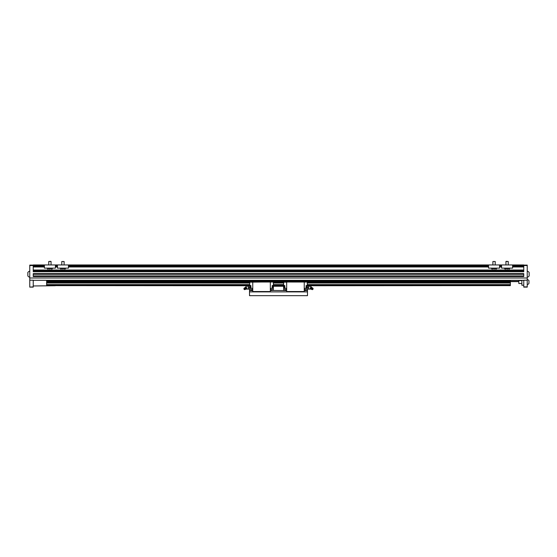 <?xml version="1.0" encoding="UTF-8"?>
<svg xmlns="http://www.w3.org/2000/svg" width="557" height="557" viewBox="0 0 557 557"><rect width="100%" height="100%" fill="white"/><g stroke="black" fill="none" stroke-linecap="round" stroke-linejoin="round"><path stroke-width="0.84" d="M307.297 285.63L510.358 285.63L307.297 285.734M33.239 280.31L46.642 280.31L46.642 285.63L249.703 285.63M273.383 285.63L283.617 285.63M46.642 285.63L249.703 285.734M273.383 285.734L283.617 285.734M46.642 280.31L510.358 280.31L510.358 285.63M46.642 283.026L249.703 283.026M273.383 283.026L283.617 283.026M307.297 283.026L510.358 283.026M46.642 280.644L510.358 280.644M33.239 265.097L29.765 265.097L29.765 280.199L33.239 280.199L33.239 287.12L29.765 287.12L33.239 286.883M527.235 280.199L527.235 287.12L523.761 287.12L523.761 280.199L527.235 280.199L527.235 265.097L523.761 265.097M510.358 280.31L523.761 280.31M44.4 265.821L33.239 265.821L33.239 271.76L523.761 271.76L523.761 265.821L512.6 265.821M523.761 276.571L523.761 273.619L33.239 273.619L33.239 276.571L523.761 276.571M29.765 265.529L33.239 265.529L33.239 264.951L44.4 264.951L44.4 268.14L55.415 268.14L55.415 264.951L57.441 264.951L57.441 268.14L68.455 268.14L68.455 264.951L488.545 264.951L488.545 268.14L499.559 268.14L499.559 264.951L501.585 264.951L501.585 268.14L512.6 268.14L512.6 264.951L523.761 264.951L523.761 265.529L527.235 265.529M33.239 276.286L523.761 276.286M33.239 273.905L523.761 273.905M33.239 270.89L523.761 270.89M33.239 266.114L44.4 266.114M55.415 266.114L57.441 266.114M68.455 266.114L488.545 266.114M499.559 266.114L501.585 266.114M512.6 266.114L523.761 266.114M510.358 281.612L518.685 281.612M527.235 278.862L527.235 285.24M521.874 280.31L521.874 285.24L523.761 285.24M27.85 275.938A3.119 3.119 0 0 0 29.765 277.24A3.119 3.119 0 0 1 27.85 275.938L27.85 272.457A3.119 3.119 0 0 1 29.765 271.155M29.765 280.199L29.765 286.883M55.268 285.734L33.239 285.964M521.874 280.603L518.804 280.603L518.804 283.499L521.874 283.499M527.235 271.155A3.119 3.119 0 0 1 529.15 272.457L529.15 275.938A3.119 3.119 0 0 1 527.235 277.24A3.119 3.119 0 0 0 529.15 275.938M518.804 280.603L518.804 283.499M527.382 279.517A2.625 2.625 0 0 1 528.976 280.749L528.976 283.353A2.625 2.625 0 0 1 527.382 284.585M252.753 290.601L249.703 290.601L249.515 289.153M249.515 290.455L249.515 295.67L307.485 295.67L307.485 289.153M283.617 286.249L273.383 286.249M249.515 291.903L307.485 291.903M286.66 290.601L273.383 290.455L273.383 287.816L272.199 287.816L272.199 285.56L273.383 285.56L273.383 282.169L286.66 282.169L286.66 291.541L304.247 291.541L304.247 291.903M307.485 290.455L304.247 290.455M248.352 288.547L248.352 286.57A1.594 1.379 180 0 0 247.245 286.18M46.642 282.148L252.753 282.023L252.753 291.903M249.703 287.816L249.703 285.56L250.894 285.56L250.894 287.816L249.703 287.816L249.703 290.455L252.753 290.455M249.703 282.023L273.383 281.877L249.703 282.169L249.703 285.56M249.703 289.153L249.703 285.964M248.401 286.549L248.401 289.153L249.564 289.153M248.401 286.758L248.547 289.153M248.547 285.964L249.564 285.964M248.547 287.558L249.564 287.558M246.8 287.962L246.187 287.217L245.567 287.342L244.746 287.753L245.358 287.628L245.978 288.373L245.978 289.243L245.358 289.368L246.8 288.825L246.8 287.962L245.978 288.373M246.187 287.217L245.358 287.628M245.268 289.306A0.689 0.425 -116.6 0 0 244.655 288.087M244.544 288.289L244.746 287.753L244.544 288.289M244.634 289.619A0.891 0.55 -116.6 0 0 244.509 288.032A0.891 0.55 -116.6 0 0 244.022 288.408M244.892 289.222A0.689 0.425 -116.6 0 0 243.91 288.735A0.689 0.425 -116.6 0 0 244.892 289.222M245.665 287.315A1.594 1.594 0 0 1 248.352 286.416L248.352 286.57M251.534 289.814A0.815 0.815 0 0 1 250.72 289.006A0.815 0.815 0 0 1 251.534 288.192A0.815 0.815 0 0 1 252.342 289.006A0.815 0.815 0 0 1 251.534 289.814M250.894 287.704L250.894 285.671M250.706 287.704L250.706 285.671M250.678 285.852L249.87 285.852L250.678 285.852L249.87 285.852L249.808 287.315L250.678 287.106L249.87 287.106L249.87 286.27L250.678 286.27L249.808 286.061M249.808 287.412L250.678 287.523L249.808 287.315M270.34 290.455L273.383 290.455L270.34 290.601M273.383 285.56L273.383 287.816M271.558 288.192A0.815 0.815 0 0 1 272.373 289.006A0.815 0.815 0 0 1 271.558 289.814A0.815 0.815 0 0 1 270.751 289.006A0.815 0.815 0 0 1 271.558 288.192M273.383 282.023L252.753 282.023M272.387 287.704L272.387 285.671L272.199 287.704M273.285 285.964L272.415 285.852L273.285 286.061L272.415 286.27L273.215 286.27L273.215 287.106L272.415 287.106L273.285 287.315L273.285 286.061M272.415 287.523L273.285 287.315M270.34 282.023L270.34 291.541L252.753 291.541M270.34 291.541L270.34 291.903M307.297 285.56L306.106 285.56L306.106 287.816L307.297 287.816L307.297 282.023L304.247 282.023L304.247 291.541M307.297 287.816L307.297 290.601L304.247 290.601M305.466 289.814A0.815 0.815 0 0 0 306.28 289.006A0.815 0.815 0 0 0 305.466 288.192A0.815 0.815 0 0 0 304.658 289.006A0.815 0.815 0 0 0 305.466 289.814M306.106 287.704L306.106 285.671M306.294 287.704L306.294 285.671M283.617 285.56L283.617 287.816L284.801 287.816L284.801 285.56L283.617 285.56L283.617 281.877L307.297 282.023M307.297 289.153L307.297 285.964M308.599 286.549L308.599 289.153L307.436 289.153M308.599 286.758L308.453 289.153M308.627 286.423L308.648 286.416A1.594 1.594 0 0 1 311.335 287.315A1.594 1.379 0 0 0 308.648 286.57L308.627 288.693M308.453 287.558L307.436 287.558M308.453 285.964L307.436 285.964M311.071 287.252L312.254 287.753L311.642 287.628L311.022 288.373L311.022 289.243L311.642 289.368L310.2 288.825L310.2 287.962L311.071 287.252M310.813 287.217L311.642 287.628M312.456 288.289L312.254 287.753L312.456 288.289M311.732 289.306A0.689 0.425 -63.4 0 1 312.345 288.087M312.366 289.619A0.891 0.55 -63.4 0 1 312.491 288.032A0.891 0.55 -63.4 0 1 312.978 288.408M312.108 289.222A0.689 0.425 -63.4 0 1 313.09 288.735A0.689 0.425 -63.4 0 1 312.108 289.222M310.2 287.962L311.022 288.373M306.322 285.852L307.13 285.852L306.322 285.852L307.13 285.852L307.192 287.315L306.322 287.106L307.13 287.106L307.13 286.27L306.322 286.27L307.192 286.061M307.192 287.412L306.322 287.523L307.192 287.315M286.66 290.455L283.617 290.455L283.617 287.816M285.442 288.192A0.815 0.815 0 0 0 284.627 289.006A0.815 0.815 0 0 0 285.442 289.814A0.815 0.815 0 0 0 286.249 289.006A0.815 0.815 0 0 0 285.442 288.192M283.617 282.023L304.247 282.023M284.613 287.704L284.613 285.671L284.801 287.704M283.715 285.964L284.585 285.852L283.715 286.061L284.585 286.27L283.785 286.27L283.785 287.106L284.585 287.106L283.715 287.315L283.715 286.061M284.585 287.523L283.715 287.315M510.358 282.148L286.66 282.023M286.66 291.541L286.66 291.903M52.511 268.14L52.511 268.571L47.296 268.571L47.296 268.14M51.787 268.571L51.787 270.11L49.907 270.11L49.907 268.571M49.907 270.11L48.02 270.11L48.02 268.571M50.882 261.33L48.744 261.512L48.744 264.951L48.744 261.512L51.063 261.512L51.063 264.951L51.063 261.512M55.415 264.951L44.4 264.951M65.559 268.14L65.559 268.571L60.337 268.571L60.337 268.14M64.828 268.571L64.828 270.11L62.948 270.11L62.948 268.571M62.948 270.11L61.061 270.11L61.061 268.571M61.785 261.512L64.104 261.512L61.785 261.512L61.785 264.951M64.104 261.512L64.104 264.951L64.104 261.512M68.455 264.951L57.441 264.951M504.489 268.14L504.489 268.571L509.704 268.571L509.704 268.14M507.093 268.571L507.093 270.11L505.213 270.11L505.213 268.571M507.093 270.11L508.98 270.11L508.98 268.571M506.118 261.33L508.256 261.512L508.256 264.951L508.256 261.512L505.937 261.512L505.937 264.951L505.937 261.512M501.585 264.951L512.6 264.951M491.441 268.14L491.441 268.571L496.663 268.571L496.663 268.14M494.052 268.571L494.052 270.11L492.172 270.11L492.172 268.571M494.052 270.11L495.939 270.11L495.939 268.571M495.215 261.512L492.896 261.512L495.215 261.512L495.215 264.951M492.896 261.512L492.896 264.951M488.545 264.951L499.559 264.951M46.642 285.254L249.703 285.254M273.383 285.254L283.617 285.254M307.297 285.254L510.358 285.254M46.642 285.17L249.703 285.17M273.383 285.17L283.617 285.17M307.297 285.17L510.358 285.17M46.642 284.585L249.703 284.585M273.383 284.585L283.617 284.585M307.297 284.585L510.358 284.585M46.642 282.503L249.703 282.503M273.383 282.503L283.617 282.503M307.297 282.503L510.358 282.503M46.642 282.413L249.703 282.413M273.383 282.413L283.617 282.413M307.297 282.413L510.358 282.413M46.642 282.051L249.703 282.051M273.383 282.051L283.617 282.051M307.297 282.051L510.358 282.051M46.642 281.96L249.703 281.96M273.383 281.96L283.617 281.96M307.297 281.96L510.358 281.96M46.642 281.717L510.358 281.717M46.642 281.215L510.358 281.215M46.642 281.111L510.358 281.111M29.765 277.992L527.235 277.992M55.415 265.821L57.441 265.821M68.455 265.821L488.545 265.821M499.559 265.821L501.585 265.821M33.239 265.243L44.4 265.243M55.415 265.243L57.441 265.243M68.455 265.243L488.545 265.243M499.559 265.243L501.585 265.243M512.6 265.243L523.761 265.243M33.239 275.917L523.761 275.917M33.239 274.274L523.761 274.274M33.239 270.02L48.02 270.02M51.787 270.02L61.061 270.02M64.828 270.02L492.172 270.02M495.939 270.02L505.213 270.02M508.98 270.02L523.761 270.02M33.239 266.977L44.4 266.977M55.415 266.977L57.441 266.977M68.455 266.977L488.545 266.977M499.559 266.977L501.585 266.977M512.6 266.977L523.761 266.977M510.358 281.327L518.685 281.327M527.235 286.883L523.761 286.883M248.373 288.693L248.352 288.7A1.594 1.594 0 0 1 246.507 288.972M249.87 287.523L250.678 287.523M273.215 285.852L272.415 285.852M308.648 288.7A1.594 1.594 0 0 0 310.493 288.972A1.594 1.594 0 0 1 308.627 288.679M307.13 287.523L306.322 287.523M283.785 285.852L284.585 285.852"/></g></svg>
